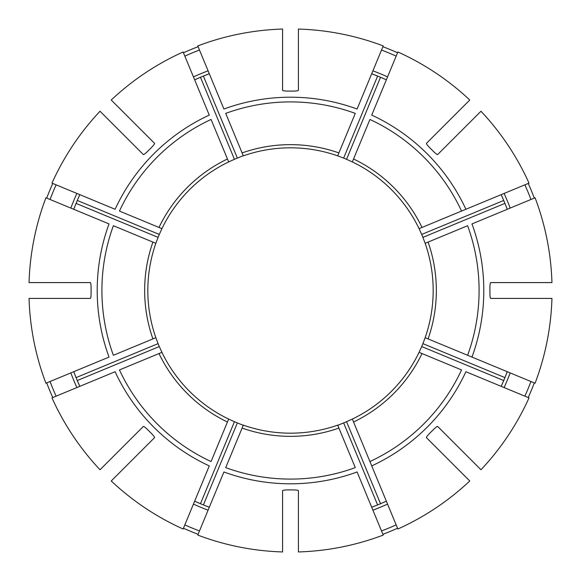 <?xml version="1.0" encoding="UTF-8"?>
<svg xmlns="http://www.w3.org/2000/svg" width="581" height="581" viewBox="0 0 581 581"><rect width="100%" height="100%" fill="white"/><g stroke="black" fill="none" stroke-linecap="round" stroke-linejoin="round"><path stroke-width="0.87" d="M355.281 467.618L337.692 425.147A142.672 142.672 0 0 1 243.308 425.147L225.719 467.618A188.593 188.593 0 0 0 355.281 467.618M298.423 551.95A261.573 261.573 0 0 0 383.228 535.079L357.09 471.968A193.299 193.299 0 0 1 223.91 471.968L197.772 535.079A261.573 261.573 0 0 0 282.577 551.95L282.577 490.647C283.005 490.153 285.118 489.906 288.917 489.906A199.414 199.414 0 0 0 292.083 489.906C295.882 489.906 297.995 490.153 298.423 490.647L298.423 551.95M121.335 132.541L119.09 130.297M100.019 111.232A261.573 261.573 0 0 0 51.985 183.124L115.096 209.269A193.299 193.299 0 0 1 209.269 115.096L183.124 51.985A261.573 261.573 0 0 0 111.232 100.019L154.582 143.369C154.626 144.03 153.304 145.693 150.624 148.38A199.414 199.414 0 0 0 148.38 150.624C145.693 153.304 144.03 154.626 143.369 154.582L100.019 111.232M56.117 184.838A257.1 257.1 0 0 0 50.053 199.486M79.67 195.005A231.449 231.449 0 0 0 73.896 208.949M73.758 209.305L76.067 203.394L158.09 237.368L155.853 243.308A142.672 142.672 0 0 1 155.984 242.952M161.758 229.001A142.672 142.672 0 0 1 161.925 228.66L159.303 234.441L77.28 200.467L79.829 194.657M52.769 183.451A260.724 260.724 0 0 0 46.705 198.099M371.731 465.904L397.876 529.015A261.573 261.573 0 0 0 469.768 480.981L426.418 437.631C426.374 436.97 427.696 435.307 430.376 432.62A199.414 199.414 0 0 0 432.62 430.376C435.307 427.696 436.97 426.374 437.631 426.418L480.981 469.768A261.573 261.573 0 0 0 529.015 397.876L465.904 371.731A193.299 193.299 0 0 1 371.731 465.904L369.93 461.546L371.731 465.904M419.075 352.34L422.009 353.553A145.846 145.846 0 0 1 353.553 422.009L352.34 419.075A142.672 142.672 0 0 0 419.075 352.34L421.697 346.559A142.672 142.672 0 0 0 422.91 343.632L425.147 337.692L535.079 383.228A261.573 261.573 0 0 0 551.95 298.423L490.647 298.423C490.153 297.995 489.906 295.882 489.906 292.083A199.414 199.414 0 0 0 489.906 288.917C489.906 285.118 490.153 283.005 490.647 282.577L551.95 282.577A261.573 261.573 0 0 0 535.079 197.772L471.968 223.91A193.299 193.299 0 0 1 471.968 357.09L467.618 355.281A188.593 188.593 0 0 0 467.618 225.719L425.147 243.308A142.672 142.672 0 0 1 425.147 337.692L425.299 337.757M29.05 298.423A261.573 261.573 0 0 0 45.921 383.228L109.032 357.09A193.299 193.299 0 0 1 109.032 223.91L45.921 197.772A261.573 261.573 0 0 0 29.05 282.577L90.353 282.577C90.847 283.005 91.094 285.118 91.094 288.917A199.414 199.414 0 0 0 91.094 292.083C91.094 295.882 90.847 297.995 90.353 298.423L29.05 298.423M50.053 381.514A257.1 257.1 0 0 0 56.117 396.162M73.896 372.051A231.449 231.449 0 0 0 79.67 385.995M79.829 386.343L77.28 380.533L159.303 346.559L161.925 352.34L119.454 369.93A188.593 188.593 0 0 0 211.07 461.546L228.66 419.075A142.672 142.672 0 0 1 161.925 352.34M155.977 338.048A142.672 142.672 0 0 1 155.853 337.692L158.09 343.632L76.067 377.606L73.758 371.695M46.705 382.901A260.724 260.724 0 0 0 52.769 397.549M111.232 480.981A261.573 261.573 0 0 0 183.124 529.015L209.269 465.904A193.299 193.299 0 0 1 115.096 371.731L51.985 397.876A261.573 261.573 0 0 0 100.019 469.768L143.369 426.418C144.03 426.374 145.693 427.696 148.38 430.376A199.414 199.414 0 0 0 150.624 432.62C153.304 435.307 154.626 436.97 154.582 437.631L111.232 480.981M184.838 524.883A257.1 257.1 0 0 0 199.486 530.947M195.005 501.33A231.449 231.449 0 0 0 208.949 507.104M209.305 507.242L203.394 504.933L237.368 422.91L243.243 425.299M228.66 419.075L234.441 421.697L200.467 503.72L194.657 501.171M183.451 528.231A260.724 260.724 0 0 0 198.099 534.295M461.546 211.07L465.904 209.269L461.546 211.07A188.593 188.593 0 0 0 369.93 119.454L352.34 161.925A142.672 142.672 0 0 1 419.075 228.66L461.546 211.07M469.768 100.019A261.573 261.573 0 0 0 397.876 51.985L371.731 115.096A193.299 193.299 0 0 1 465.904 209.269L529.015 183.124A261.573 261.573 0 0 0 480.981 111.232L437.631 154.582C436.97 154.626 435.307 153.304 432.62 150.624A199.414 199.414 0 0 0 430.376 148.38C427.696 145.693 426.374 144.03 426.418 143.369L469.768 100.019M381.514 530.947A257.1 257.1 0 0 0 396.162 524.883M372.051 507.104A231.449 231.449 0 0 0 385.995 501.33M386.343 501.171L380.533 503.72L346.559 421.697L352.34 419.075M337.757 425.299L343.632 422.91L377.606 504.933L371.695 507.242M448.459 459.665L450.703 461.91M382.901 534.295A260.724 260.724 0 0 0 397.549 528.231M242.095 152.919A145.846 145.846 0 0 1 338.905 152.919L355.281 113.382A188.593 188.593 0 0 0 225.719 113.382L243.308 155.853A142.672 142.672 0 0 1 337.692 155.853A142.672 142.672 0 0 1 338.048 155.984M338.905 152.919L337.692 155.853L343.632 158.09A142.672 142.672 0 0 1 346.559 159.303L352.34 161.925M524.883 396.162A257.1 257.1 0 0 0 530.947 381.514M501.33 385.995A231.449 231.449 0 0 0 507.104 372.051M507.242 371.695L504.933 377.606L422.91 343.632M421.697 346.559L503.72 380.533L501.171 386.343M528.231 397.549A260.724 260.724 0 0 0 534.295 382.901M243.243 155.701L237.368 158.09A142.672 142.672 0 0 0 234.441 159.303L228.66 161.925A142.672 142.672 0 0 0 161.925 228.66L158.991 227.447A145.846 145.846 0 0 1 227.447 158.991L228.66 161.925A142.672 142.672 0 0 1 229.001 161.758M530.947 199.486A257.1 257.1 0 0 0 524.883 184.838M507.104 208.949A231.449 231.449 0 0 0 501.33 195.005M501.171 194.657L503.72 200.467L421.697 234.441L419.075 228.66M425.023 242.952A142.672 142.672 0 0 1 425.147 243.308L422.91 237.368L504.933 203.394L507.242 209.305M459.665 132.541L461.91 130.297M534.295 198.099A260.724 260.724 0 0 0 528.231 183.451M147.828 290.5A142.672 142.672 0 0 1 155.853 243.308L113.382 225.719A188.593 188.593 0 0 0 113.382 355.281L155.853 337.692A142.672 142.672 0 0 1 147.828 290.5A142.672 142.672 0 0 0 155.853 337.692M396.162 56.117A257.1 257.1 0 0 0 381.514 50.053M385.995 79.67A231.449 231.449 0 0 0 372.051 73.896M371.695 73.758L377.606 76.067L343.632 158.09M346.559 159.303L380.533 77.28L386.343 79.829M383.228 45.921A261.573 261.573 0 0 0 298.423 29.05L298.423 90.353C297.995 90.847 295.882 91.094 292.083 91.094A199.414 199.414 0 0 0 288.917 91.094C285.118 91.094 283.005 90.847 282.577 90.353L282.577 29.05A261.573 261.573 0 0 0 197.772 45.921L223.91 109.032A193.299 193.299 0 0 1 357.09 109.032L383.228 45.921M397.549 52.769A260.724 260.724 0 0 0 382.901 46.705M199.486 50.053A257.1 257.1 0 0 0 184.838 56.117M208.949 73.896A231.449 231.449 0 0 0 195.005 79.67M198.099 46.705A260.724 260.724 0 0 0 183.451 52.769M234.441 421.697A142.672 142.672 0 0 0 237.368 422.91M158.09 343.632A142.672 142.672 0 0 0 159.303 346.559M159.303 234.441A142.672 142.672 0 0 0 158.09 237.368M158.991 227.447L119.454 211.07A188.593 188.593 0 0 1 211.07 119.454L227.447 158.991M422.91 237.368A142.672 142.672 0 0 0 421.697 234.441M422.009 353.553L461.546 369.93A188.593 188.593 0 0 1 369.93 461.546L353.553 422.009M343.632 422.91A142.672 142.672 0 0 0 346.559 421.697M194.657 79.829L200.467 77.28L234.441 159.303M237.368 158.09L203.394 76.067L209.305 73.758M385.624 396.838A142.672 142.672 0 0 1 351.999 419.242M338.048 425.023A142.672 142.672 0 0 1 298.423 432.954M432.954 298.423A142.672 142.672 0 0 1 425.016 338.048M419.242 351.999A142.672 142.672 0 0 1 396.838 385.624M396.838 195.376A142.672 142.672 0 0 1 419.242 229.001M351.999 161.758A142.672 142.672 0 0 1 385.624 184.162M184.162 385.624A142.672 142.672 0 0 1 161.758 351.999M282.577 432.954A142.672 142.672 0 0 1 242.952 425.016M229.001 419.242A142.672 142.672 0 0 1 195.376 396.838M338.905 428.081A145.846 145.846 0 0 1 242.095 428.081M76.895 193.444A234.622 234.622 0 0 0 70.831 208.092M70.831 372.908A234.622 234.622 0 0 0 76.895 387.556M428.081 242.095A145.846 145.846 0 0 1 428.081 338.905M193.444 504.105A234.622 234.622 0 0 0 208.092 510.169M353.553 158.991A145.846 145.846 0 0 1 422.009 227.447M372.908 510.169A234.622 234.622 0 0 0 387.556 504.105M504.105 387.556A234.622 234.622 0 0 0 510.169 372.908M510.169 208.092A234.622 234.622 0 0 0 504.105 193.444M152.919 338.905A145.846 145.846 0 0 1 152.919 242.095M387.556 76.895A234.622 234.622 0 0 0 372.908 70.831M208.092 70.831A234.622 234.622 0 0 0 193.444 76.895M227.447 422.009A145.846 145.846 0 0 1 158.991 353.553"/></g></svg>
